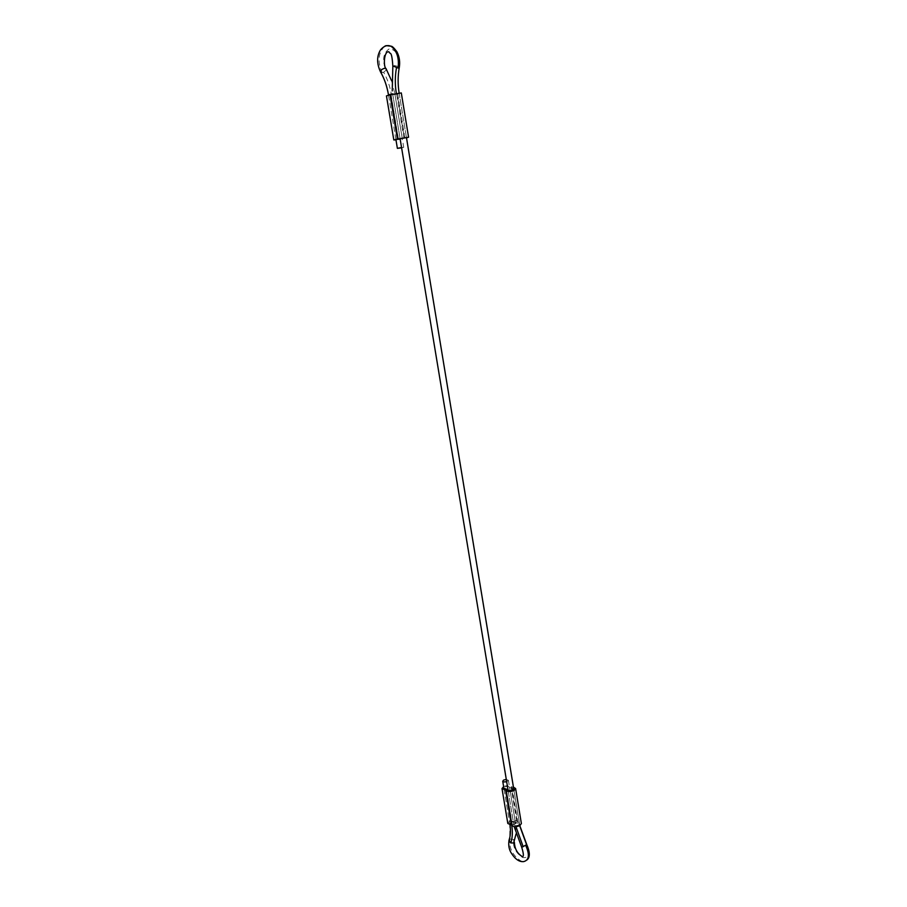 <?xml version="1.0" encoding="UTF-8"?>
<svg xmlns="http://www.w3.org/2000/svg" width="907" height="907" viewBox="0 0 907 907"><rect width="100%" height="100%" fill="white"/><g stroke="black" fill="none" stroke-linecap="round" stroke-linejoin="round"><path stroke-width="0.68" stroke-dasharray="4.54 3.4" d="M395.962 139.848L406.495 137.807M392.754 94.362L400.089 138.635L392.754 94.362L388.581 95.53L396.642 93.988L403.944 138.17L406.461 137.581L399.159 93.285L392.742 94.351L400.089 138.624M388.581 95.53L395.928 139.621L398.842 139.315M399.409 139.225L402.266 138.567L394.976 94.453L402.266 138.567L403.944 138.17M401.302 92.933L397.096 94.158L404.375 138.249M386.45 95.881L397.096 94.158M396.642 93.988L392.742 94.351L399.148 93.262M401.608 147.807L403.717 147.319L401.563 147.524M506.299 779.43L508.408 780.303L506.696 781.811M507.818 823.465L509.315 821.413C512.977 819.894 515.595 819.985 517.171 821.708L521.378 823.533M506.355 789.147L512.16 824.089L509.7 823.148L510.596 821.923C512.931 820.971 514.518 821.073 515.346 822.207L509.575 787.378L511.231 787.956L517.001 822.887L519.484 823.839L518.6 825.064C516.242 826.016 514.643 825.926 513.816 824.769L515.811 825.733L518.6 825.064L519.484 823.839L516.865 822.898L514.711 823.533L513.816 824.769L514.144 826.583M512.16 824.089L513.804 824.724L508.011 789.725L513.816 824.769L508.022 789.816M517.001 822.887L515.346 822.264L509.575 787.355L515.346 822.207M513.441 787.14L511.423 786.834L517.171 821.708M503.612 786.584C507.285 785.156 509.893 785.235 511.423 786.834M509.575 787.378L509.575 787.355C508.759 786.256 507.172 786.176 504.802 787.095L503.895 788.274L509.7 823.148M511.231 787.956L513.713 788.829M397.674 93.999L404.941 138.113M391.076 94.827L398.422 139.032M388.468 94.816L392.663 93.84M519.496 823.964L513.725 788.965M392.742 94.351L400.044 138.397M512.466 821.889L515.437 822.774L514.541 823.998L511.639 824.656L509.791 823.703L512.466 821.889M380.827 72.435L383.638 72.311C387.368 78.773 389.942 86.21 391.37 94.623M383.638 72.311L385.997 70.27L386.269 69M384.557 46.348C378.174 52.889 377.369 61.699 382.13 72.764M399.261 67.572L398.581 66.54C399.148 55.112 395.985 49.25 389.114 48.944C383.071 53.298 382.04 60.406 385.997 70.27M398.581 66.54L394.103 65.474L392.878 65.962M519.666 825.71L519.416 824.282M526.74 844.53L521.74 847.365M515.981 826.674L515.811 825.733M509.246 839.61L509.927 838.941C508.895 848.102 512.568 855.46 520.969 861.015L523.656 861.605L527.194 859.802M509.927 838.941L513.611 839.519C512.75 846.991 515.754 852.988 522.625 857.5C528.94 858.385 530.221 854.099 526.457 844.644M513.611 839.519L514.36 842.218M509.904 823.182L509.757 837.728M511.99 787.038L517.75 821.923M394.976 94.464L402.266 138.567M399.159 93.285L406.461 137.581L399.103 92.899M391.597 80.746L394.862 93.75L403.717 147.319M395.883 139.383L388.525 95.144M519.484 823.839L513.725 788.852L519.813 825.631M508.294 791.494L513.816 824.769M508.408 780.303L515.437 822.774L516.049 833.952M509.983 824.939L503.895 788.274"/><path stroke-width="1.36" d="M393.808 139.973L386.45 95.881L390.044 94.816L397.402 139.088L393.808 139.973L395.962 139.848M397.402 139.088L408.581 137.218L401.302 92.933L390.622 94.657L397.98 138.952M406.495 137.807L408.581 137.218M513.725 788.965L406.461 137.581L395.928 139.621M398.842 139.315L399.409 139.225M390.044 94.816L390.622 94.657M401.563 147.524L397.379 148.363L401.608 147.807M506.696 781.811L503.464 781.925L502.727 781.244L503.634 780.077L506.299 779.43M502.002 788.591L505.596 790.065L511.401 825.053L507.818 823.465L502.002 788.591L503.612 786.584M511.401 825.053L511.979 825.279C513.555 827.025 516.196 827.127 519.892 825.574L521.378 823.533L515.618 788.534L514.122 790.485C510.392 791.992 507.739 791.924 506.163 790.28L511.979 825.279M505.596 790.065L506.163 790.28M513.441 787.14L515.618 788.534M513.713 788.829L512.818 790.02C510.437 790.938 508.838 790.859 508.011 789.782L508.022 789.816M502.727 781.244L503.895 788.274L507.999 789.691M392.663 93.84L388.468 94.816C386.983 86.256 384.421 78.807 380.804 72.447L380.759 72.379M386.269 69L384.783 68.263C382.289 68.853 380.872 70.066 380.543 71.902C384.364 78.524 387.006 86.154 388.479 94.781M392.878 65.962L398.116 68.048C399.25 57.935 396.869 50.656 390.974 46.212L386.053 45.633L384.557 46.348M398.116 68.048L399.307 67.356C400.202 61.812 399.386 56.585 396.869 51.699C393.967 47.822 392.005 45.985 390.974 46.212C391.019 46.495 386.348 43.105 380.611 49.772C376.643 56.109 376.632 63.547 380.589 72.072M392.844 66.132L392.243 90.893L392.844 66.132C391.699 49.046 389.863 54.998 389.058 51.903C383.956 50.18 383.173 66.71 386.019 68.592L391.597 80.746M396.302 93.274C394.93 84.634 394.976 76.211 396.45 67.968M514.144 826.583L521.74 847.365L526.57 844.678L519.666 825.71M526.57 844.678L526.74 844.53C530.005 852.047 530.153 857.138 527.194 859.802M523.158 846.673L515.981 826.674M516.049 833.952L513.634 842.966L510.788 842.954L509.02 840.256C508.26 845.403 509.076 849.768 511.446 853.34C515.335 859.314 519.405 862.069 523.656 861.605C529.178 860.221 529.847 854.768 525.675 845.245M509.983 824.939C510.811 831.073 510.494 836.186 509.02 840.256L509.246 839.61M509.757 837.728L509.144 839.825M511.707 825.087C512.784 832.116 512.478 838.068 510.788 842.954M397.379 148.363L395.883 139.383M513.725 788.852L406.461 137.569M400.044 138.397L508.294 791.494M399.261 67.572C397.81 75.825 397.754 84.272 399.103 92.899M519.813 825.631L526.752 844.542M514.36 842.218C514.643 848.294 516.899 852.807 521.117 855.777C521.423 856.095 525.572 859.983 521.752 847.376"/></g></svg>
